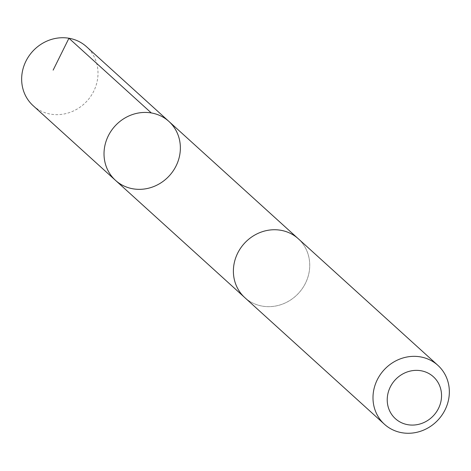 <?xml version="1.0" encoding="UTF-8"?>
<svg xmlns="http://www.w3.org/2000/svg" width="471" height="471" viewBox="0 0 471 471"><rect width="100%" height="100%" fill="white"/><g stroke="black" fill="none" stroke-linecap="round" stroke-linejoin="round"><path stroke-width="0.35" stroke-dasharray="2.35 1.77" d="M33.117 105.657A39.77 36.82 132.2 0 0 80.676 106.717A39.77 36.82 132.2 0 0 95.572 59.947A39.77 36.82 132.2 0 0 86.546 46.735M235.841 284.449A39.752 36.809 132.2 0 0 244.861 297.66A39.752 36.809 132.2 0 0 292.409 298.72A39.752 36.809 132.2 0 0 307.292 251.967A39.752 36.809 132.2 0 0 298.273 238.762A39.752 36.809 132.2 0 0 250.725 237.69A39.752 36.809 132.2 0 0 235.841 284.449M168.906 121.43A39.764 36.815 -47.8 0 1 169.466 175.618A39.764 36.815 -47.8 0 1 115.483 180.34M244.113 296.977L244.861 297.66A39.77 36.82 132.2 0 0 292.414 298.732A39.77 36.82 132.2 0 0 307.304 251.961A39.77 36.82 132.2 0 0 298.284 238.744M298.273 238.762L297.525 238.079"/><path stroke-width="0.71" d="M106.458 167.128A39.764 36.815 -47.8 0 1 121.347 120.364A39.764 36.815 -47.8 0 1 168.906 121.43A39.764 36.815 -47.8 0 1 169.466 175.618A39.764 36.815 -47.8 0 1 115.483 180.34A39.764 36.815 -47.8 0 1 106.458 167.128A39.764 36.815 -47.8 0 1 121.347 120.364A39.764 36.815 -47.8 0 1 168.906 121.43L86.546 46.735A39.77 36.82 132.2 0 0 38.981 45.669A39.77 36.82 132.2 0 0 24.092 92.44A39.77 36.82 132.2 0 0 33.117 105.657L115.483 180.34A39.764 36.815 -47.8 0 1 106.458 167.128M437.889 365.349L298.284 238.744A39.77 36.82 132.2 0 0 244.29 243.472A39.77 36.82 132.2 0 0 244.849 297.666L384.454 424.265A39.77 36.82 132.2 0 0 432.019 425.331A39.77 36.82 132.2 0 0 446.908 378.56A39.77 36.82 132.2 0 0 437.889 365.349A39.77 36.82 132.2 0 0 383.894 370.071A39.77 36.82 132.2 0 0 384.454 424.265M439.808 386.161A28.289 26.193 132.2 0 0 393.397 382.022A28.289 26.193 132.2 0 0 409.947 424.977A28.289 26.193 132.2 0 0 439.808 386.161M53.141 70.126L68.943 38.245L151.303 112.94M297.525 238.079L168.906 121.43M244.113 296.977L115.483 180.34"/></g></svg>
